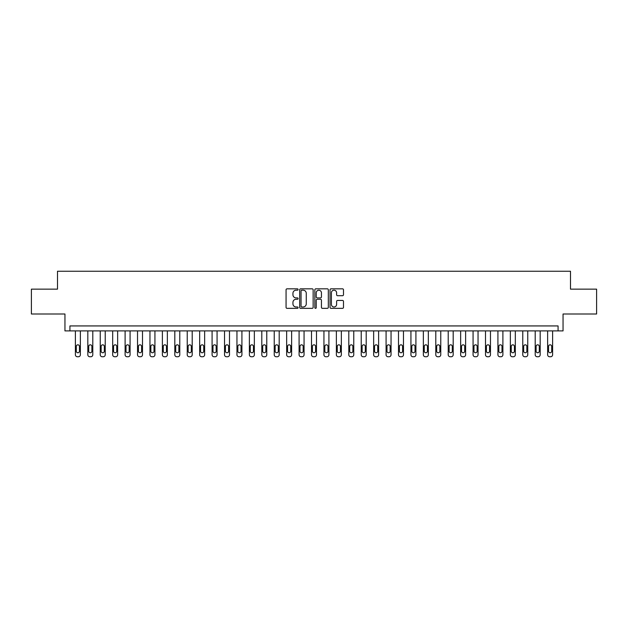 <?xml version="1.0" encoding="UTF-8"?>
<svg xmlns="http://www.w3.org/2000/svg" width="628" height="628" viewBox="0 0 628 628"><rect width="100%" height="100%" fill="white"/><g stroke="black" fill="none" stroke-linecap="round" stroke-linejoin="round"><path stroke-width="0.94" d="M298.096 289.516A0.683 0.683 0 0 0 297.413 288.833L287.043 288.833A0.973 0.973 0 0 0 286.062 289.806L286.062 307.375A0.973 0.973 0 0 0 287.043 308.348L297.413 308.348A0.683 0.683 0 0 0 298.096 307.665A0.683 0.683 0 0 0 297.413 306.982L296.071 306.982A3.124 3.124 0 0 1 292.946 303.858L292.946 302.398A3.124 3.124 0 0 1 296.071 299.273L297.413 299.273A0.683 0.683 0 0 0 298.096 298.59A0.683 0.683 0 0 0 297.413 297.908L296.071 297.908A3.124 3.124 0 0 1 292.946 294.783L292.946 293.323A3.124 3.124 0 0 1 296.071 290.199L297.413 290.199A0.683 0.683 0 0 0 298.096 289.516M342.519 295.709A0.973 0.973 0 0 0 343.492 294.736L343.492 289.806A0.973 0.973 0 0 0 342.519 288.833L331.003 288.833A0.973 0.973 0 0 0 330.03 289.806L330.03 307.375A0.973 0.973 0 0 0 331.003 308.348L342.519 308.348A0.973 0.973 0 0 0 343.492 307.375L343.492 301.416A0.973 0.973 0 0 0 342.519 300.443L337.589 300.443A0.973 0.973 0 0 0 336.616 301.416L336.616 304.376A2.614 2.614 0 0 1 334.002 306.982A2.614 2.614 0 0 1 331.396 304.376L331.396 292.805A2.614 2.614 0 0 1 334.002 290.199A2.614 2.614 0 0 1 336.616 292.805L336.616 294.736A0.973 0.973 0 0 0 337.589 295.709L342.519 295.709M558.072 330.901L563.049 330.901L563.049 314L596.6 314L596.6 289.147L570.499 289.147L570.499 271.249L57.501 271.249L57.501 289.147L31.4 289.147L31.4 314L64.951 314L64.951 330.901L558.072 330.901L558.072 325.932L69.928 325.932L69.928 330.901M313.144 289.806A0.973 0.973 0 0 0 312.171 288.833L300.655 288.833A0.973 0.973 0 0 0 299.682 289.806L299.682 307.375A0.973 0.973 0 0 0 300.655 308.348L312.171 308.348A0.973 0.973 0 0 0 313.144 307.375L313.144 289.806M315.829 288.833L327.345 288.833A0.973 0.973 0 0 1 328.318 289.806L328.318 307.375A0.973 0.973 0 0 1 327.345 308.348L322.415 308.348A0.973 0.973 0 0 1 321.442 307.375L321.442 300.247A0.973 0.973 0 0 0 320.468 299.273L317.195 299.273A0.973 0.973 0 0 0 316.222 300.247L316.222 307.665A0.683 0.683 0 0 1 315.539 308.348A0.683 0.683 0 0 1 314.856 307.665L314.856 289.806A0.973 0.973 0 0 1 315.829 288.833M301.73 290.199A0.683 0.683 0 0 0 301.048 290.882L301.048 306.299A0.683 0.683 0 0 0 301.73 306.982L303.143 306.982A3.124 3.124 0 0 0 306.268 303.858L306.268 293.323A3.124 3.124 0 0 0 303.143 290.199L301.73 290.199M321.442 292.86A2.614 2.614 0 0 0 318.828 290.246A2.614 2.614 0 0 0 316.222 292.86L316.222 296.934A0.973 0.973 0 0 0 317.195 297.908L320.468 297.908A0.973 0.973 0 0 0 321.442 296.934L321.442 292.86M80.36 330.901L80.36 354.765A1.986 1.986 0 0 1 78.374 356.751L77.385 356.751A1.986 1.986 0 0 1 75.391 354.765L75.391 330.901M79.466 351.185L79.466 346.413A1.594 1.594 0 0 0 77.88 344.819A1.594 1.594 0 0 0 76.286 346.413L76.286 351.185A1.594 1.594 0 0 0 77.88 352.771A1.594 1.594 0 0 0 79.466 351.185M92.795 330.901L92.795 354.765A1.986 1.986 0 0 1 90.801 356.751L89.812 356.751A1.986 1.986 0 0 1 87.818 354.765L87.818 330.901M91.9 351.185L91.9 346.413A1.594 1.594 0 0 0 90.306 344.819A1.594 1.594 0 0 0 88.713 346.413L88.713 351.185A1.594 1.594 0 0 0 90.306 352.771A1.594 1.594 0 0 0 91.9 351.185M105.221 330.901L105.221 354.765A1.986 1.986 0 0 1 103.228 356.751L102.238 356.751A1.986 1.986 0 0 1 100.245 354.765L100.245 330.901M104.327 351.185L104.327 346.413A1.594 1.594 0 0 0 102.733 344.819A1.594 1.594 0 0 0 101.139 346.413L101.139 351.185A1.594 1.594 0 0 0 102.733 352.771A1.594 1.594 0 0 0 104.327 351.185M117.648 330.901L117.648 354.765A1.986 1.986 0 0 1 115.662 356.751L114.665 356.751A1.986 1.986 0 0 1 112.679 354.765L112.679 330.901M116.753 351.185L116.753 346.413A1.594 1.594 0 0 0 115.159 344.819A1.594 1.594 0 0 0 113.574 346.413L113.574 351.185A1.594 1.594 0 0 0 115.159 352.771A1.594 1.594 0 0 0 116.753 351.185M130.075 330.901L130.075 354.765A1.986 1.986 0 0 1 128.088 356.751L127.092 356.751A1.986 1.986 0 0 1 125.105 354.765L125.105 330.901M129.18 351.185L129.18 346.413A1.594 1.594 0 0 0 127.586 344.819A1.594 1.594 0 0 0 126 346.413L126 351.185A1.594 1.594 0 0 0 127.586 352.771A1.594 1.594 0 0 0 129.18 351.185M142.501 330.901L142.501 354.765A1.986 1.986 0 0 1 140.515 356.751L139.518 356.751A1.986 1.986 0 0 1 137.532 354.765L137.532 330.901M141.606 351.185L141.606 346.413A1.594 1.594 0 0 0 140.013 344.819A1.594 1.594 0 0 0 138.427 346.413L138.427 351.185A1.594 1.594 0 0 0 140.013 352.771A1.594 1.594 0 0 0 141.606 351.185M154.928 330.901L154.928 354.765A1.986 1.986 0 0 1 152.942 356.751L151.945 356.751A1.986 1.986 0 0 1 149.959 354.765L149.959 330.901M154.033 351.185L154.033 346.413A1.594 1.594 0 0 0 152.447 344.819A1.594 1.594 0 0 0 150.853 346.413L150.853 351.185A1.594 1.594 0 0 0 152.447 352.771A1.594 1.594 0 0 0 154.033 351.185M167.354 330.901L167.354 354.765A1.986 1.986 0 0 1 165.368 356.751L164.371 356.751A1.986 1.986 0 0 1 162.385 354.765L162.385 330.901M166.459 351.185L166.459 346.413A1.594 1.594 0 0 0 164.874 344.819A1.594 1.594 0 0 0 163.28 346.413L163.28 351.185A1.594 1.594 0 0 0 164.874 352.771A1.594 1.594 0 0 0 166.459 351.185M179.781 330.901L179.781 354.765A1.986 1.986 0 0 1 177.795 356.751L176.798 356.751A1.986 1.986 0 0 1 174.812 354.765L174.812 330.901M178.886 351.185L178.886 346.413A1.594 1.594 0 0 0 177.3 344.819A1.594 1.594 0 0 0 175.707 346.413L175.707 351.185A1.594 1.594 0 0 0 177.3 352.771A1.594 1.594 0 0 0 178.886 351.185M192.207 330.901L192.207 354.765A1.986 1.986 0 0 1 190.221 356.751L189.232 356.751A1.986 1.986 0 0 1 187.238 354.765L187.238 330.901M191.32 351.185L191.32 346.413A1.594 1.594 0 0 0 189.727 344.819A1.594 1.594 0 0 0 188.133 346.413L188.133 351.185A1.594 1.594 0 0 0 189.727 352.771A1.594 1.594 0 0 0 191.32 351.185M204.642 330.901L204.642 354.765A1.986 1.986 0 0 1 202.648 356.751L201.659 356.751A1.986 1.986 0 0 1 199.665 354.765L199.665 330.901M203.747 351.185L203.747 346.413A1.594 1.594 0 0 0 202.153 344.819A1.594 1.594 0 0 0 200.56 346.413L200.56 351.185A1.594 1.594 0 0 0 202.153 352.771A1.594 1.594 0 0 0 203.747 351.185M217.068 330.901L217.068 354.765A1.986 1.986 0 0 1 215.074 356.751L214.085 356.751A1.986 1.986 0 0 1 212.091 354.765L212.091 330.901M216.173 351.185L216.173 346.413A1.594 1.594 0 0 0 214.58 344.819A1.594 1.594 0 0 0 212.986 346.413L212.986 351.185A1.594 1.594 0 0 0 214.58 352.771A1.594 1.594 0 0 0 216.173 351.185M229.495 330.901L229.495 354.765A1.986 1.986 0 0 1 227.509 356.751L226.512 356.751A1.986 1.986 0 0 1 224.526 354.765L224.526 330.901M228.6 351.185L228.6 346.413A1.594 1.594 0 0 0 227.006 344.819A1.594 1.594 0 0 0 225.421 346.413L225.421 351.185A1.594 1.594 0 0 0 227.006 352.771A1.594 1.594 0 0 0 228.6 351.185M241.921 330.901L241.921 354.765A1.986 1.986 0 0 1 239.935 356.751L238.938 356.751A1.986 1.986 0 0 1 236.952 354.765L236.952 330.901M241.026 351.185L241.026 346.413A1.594 1.594 0 0 0 239.433 344.819A1.594 1.594 0 0 0 237.847 346.413L237.847 351.185A1.594 1.594 0 0 0 239.433 352.771A1.594 1.594 0 0 0 241.026 351.185M254.348 330.901L254.348 354.765A1.986 1.986 0 0 1 252.362 356.751L251.365 356.751A1.986 1.986 0 0 1 249.379 354.765L249.379 330.901M253.453 351.185L253.453 346.413A1.594 1.594 0 0 0 251.859 344.819A1.594 1.594 0 0 0 250.274 346.413L250.274 351.185A1.594 1.594 0 0 0 251.859 352.771A1.594 1.594 0 0 0 253.453 351.185M266.774 330.901L266.774 354.765A1.986 1.986 0 0 1 264.788 356.751L263.791 356.751A1.986 1.986 0 0 1 261.805 354.765L261.805 330.901M265.88 351.185L265.88 346.413A1.594 1.594 0 0 0 264.294 344.819A1.594 1.594 0 0 0 262.7 346.413L262.7 351.185A1.594 1.594 0 0 0 264.294 352.771A1.594 1.594 0 0 0 265.88 351.185M279.201 330.901L279.201 354.765A1.986 1.986 0 0 1 277.215 356.751L276.218 356.751A1.986 1.986 0 0 1 274.232 354.765L274.232 330.901M278.306 351.185L278.306 346.413A1.594 1.594 0 0 0 276.72 344.819A1.594 1.594 0 0 0 275.127 346.413L275.127 351.185A1.594 1.594 0 0 0 276.72 352.771A1.594 1.594 0 0 0 278.306 351.185M291.627 330.901L291.627 354.765A1.986 1.986 0 0 1 289.641 356.751L288.644 356.751A1.986 1.986 0 0 1 286.658 354.765L286.658 330.901M290.733 351.185L290.733 346.413A1.594 1.594 0 0 0 289.147 344.819A1.594 1.594 0 0 0 287.553 346.413L287.553 351.185A1.594 1.594 0 0 0 289.147 352.771A1.594 1.594 0 0 0 290.733 351.185M304.062 330.901L304.062 354.765A1.986 1.986 0 0 1 302.068 356.751L301.079 356.751A1.986 1.986 0 0 1 299.085 354.765L299.085 330.901M303.167 351.185L303.167 346.413A1.594 1.594 0 0 0 301.573 344.819A1.594 1.594 0 0 0 299.98 346.413L299.98 351.185A1.594 1.594 0 0 0 301.573 352.771A1.594 1.594 0 0 0 303.167 351.185M316.488 330.901L316.488 354.765A1.986 1.986 0 0 1 314.495 356.751L313.505 356.751A1.986 1.986 0 0 1 311.512 354.765L311.512 330.901M315.594 351.185L315.594 346.413A1.594 1.594 0 0 0 314 344.819A1.594 1.594 0 0 0 312.406 346.413L312.406 351.185A1.594 1.594 0 0 0 314 352.771A1.594 1.594 0 0 0 315.594 351.185M328.915 330.901L328.915 354.765A1.986 1.986 0 0 1 326.921 356.751L325.932 356.751A1.986 1.986 0 0 1 323.938 354.765L323.938 330.901M328.02 351.185L328.02 346.413A1.594 1.594 0 0 0 326.427 344.819A1.594 1.594 0 0 0 324.833 346.413L324.833 351.185A1.594 1.594 0 0 0 326.427 352.771A1.594 1.594 0 0 0 328.02 351.185M341.342 330.901L341.342 354.765A1.986 1.986 0 0 1 339.356 356.751L338.359 356.751A1.986 1.986 0 0 1 336.373 354.765L336.373 330.901M340.447 351.185L340.447 346.413A1.594 1.594 0 0 0 338.853 344.819A1.594 1.594 0 0 0 337.267 346.413L337.267 351.185A1.594 1.594 0 0 0 338.853 352.771A1.594 1.594 0 0 0 340.447 351.185M353.768 330.901L353.768 354.765A1.986 1.986 0 0 1 351.782 356.751L350.785 356.751A1.986 1.986 0 0 1 348.799 354.765L348.799 330.901M352.873 351.185L352.873 346.413A1.594 1.594 0 0 0 351.28 344.819A1.594 1.594 0 0 0 349.694 346.413L349.694 351.185A1.594 1.594 0 0 0 351.28 352.771A1.594 1.594 0 0 0 352.873 351.185M366.195 330.901L366.195 354.765A1.986 1.986 0 0 1 364.209 356.751L363.212 356.751A1.986 1.986 0 0 1 361.226 354.765L361.226 330.901M365.3 351.185L365.3 346.413A1.594 1.594 0 0 0 363.706 344.819A1.594 1.594 0 0 0 362.121 346.413L362.121 351.185A1.594 1.594 0 0 0 363.706 352.771A1.594 1.594 0 0 0 365.3 351.185M378.621 330.901L378.621 354.765A1.986 1.986 0 0 1 376.635 356.751L375.638 356.751A1.986 1.986 0 0 1 373.652 354.765L373.652 330.901M377.726 351.185L377.726 346.413A1.594 1.594 0 0 0 376.141 344.819A1.594 1.594 0 0 0 374.547 346.413L374.547 351.185A1.594 1.594 0 0 0 376.141 352.771A1.594 1.594 0 0 0 377.726 351.185M391.048 330.901L391.048 354.765A1.986 1.986 0 0 1 389.062 356.751L388.065 356.751A1.986 1.986 0 0 1 386.079 354.765L386.079 330.901M390.153 351.185L390.153 346.413A1.594 1.594 0 0 0 388.567 344.819A1.594 1.594 0 0 0 386.974 346.413L386.974 351.185A1.594 1.594 0 0 0 388.567 352.771A1.594 1.594 0 0 0 390.153 351.185M403.474 330.901L403.474 354.765A1.986 1.986 0 0 1 401.488 356.751L400.491 356.751A1.986 1.986 0 0 1 398.505 354.765L398.505 330.901M402.579 351.185L402.579 346.413A1.594 1.594 0 0 0 400.994 344.819A1.594 1.594 0 0 0 399.4 346.413L399.4 351.185A1.594 1.594 0 0 0 400.994 352.771A1.594 1.594 0 0 0 402.579 351.185M415.909 330.901L415.909 354.765A1.986 1.986 0 0 1 413.915 356.751L412.926 356.751A1.986 1.986 0 0 1 410.932 354.765L410.932 330.901M415.014 351.185L415.014 346.413A1.594 1.594 0 0 0 413.42 344.819A1.594 1.594 0 0 0 411.827 346.413L411.827 351.185A1.594 1.594 0 0 0 413.42 352.771A1.594 1.594 0 0 0 415.014 351.185M428.335 330.901L428.335 354.765A1.986 1.986 0 0 1 426.341 356.751L425.352 356.751A1.986 1.986 0 0 1 423.358 354.765L423.358 330.901M427.44 351.185L427.44 346.413A1.594 1.594 0 0 0 425.847 344.819A1.594 1.594 0 0 0 424.253 346.413L424.253 351.185A1.594 1.594 0 0 0 425.847 352.771A1.594 1.594 0 0 0 427.44 351.185M440.762 330.901L440.762 354.765A1.986 1.986 0 0 1 438.768 356.751L437.779 356.751A1.986 1.986 0 0 1 435.793 354.765L435.793 330.901M439.867 351.185L439.867 346.413A1.594 1.594 0 0 0 438.273 344.819A1.594 1.594 0 0 0 436.68 346.413L436.68 351.185A1.594 1.594 0 0 0 438.273 352.771A1.594 1.594 0 0 0 439.867 351.185M453.188 330.901L453.188 354.765A1.986 1.986 0 0 1 451.202 356.751L450.205 356.751A1.986 1.986 0 0 1 448.219 354.765L448.219 330.901M452.293 351.185L452.293 346.413A1.594 1.594 0 0 0 450.7 344.819A1.594 1.594 0 0 0 449.114 346.413L449.114 351.185A1.594 1.594 0 0 0 450.7 352.771A1.594 1.594 0 0 0 452.293 351.185M465.615 330.901L465.615 354.765A1.986 1.986 0 0 1 463.629 356.751L462.632 356.751A1.986 1.986 0 0 1 460.646 354.765L460.646 330.901M464.72 351.185L464.72 346.413A1.594 1.594 0 0 0 463.126 344.819A1.594 1.594 0 0 0 461.541 346.413L461.541 351.185A1.594 1.594 0 0 0 463.126 352.771A1.594 1.594 0 0 0 464.72 351.185M478.041 330.901L478.041 354.765A1.986 1.986 0 0 1 476.055 356.751L475.058 356.751A1.986 1.986 0 0 1 473.072 354.765L473.072 330.901M477.147 351.185L477.147 346.413A1.594 1.594 0 0 0 475.553 344.819A1.594 1.594 0 0 0 473.967 346.413L473.967 351.185A1.594 1.594 0 0 0 475.553 352.771A1.594 1.594 0 0 0 477.147 351.185M490.468 330.901L490.468 354.765A1.986 1.986 0 0 1 488.482 356.751L487.485 356.751A1.986 1.986 0 0 1 485.499 354.765L485.499 330.901M489.573 351.185L489.573 346.413A1.594 1.594 0 0 0 487.987 344.819A1.594 1.594 0 0 0 486.394 346.413L486.394 351.185A1.594 1.594 0 0 0 487.987 352.771A1.594 1.594 0 0 0 489.573 351.185M502.895 330.901L502.895 354.765A1.986 1.986 0 0 1 500.909 356.751L499.912 356.751A1.986 1.986 0 0 1 497.925 354.765L497.925 330.901M502 351.185L502 346.413A1.594 1.594 0 0 0 500.414 344.819A1.594 1.594 0 0 0 498.82 346.413L498.82 351.185A1.594 1.594 0 0 0 500.414 352.771A1.594 1.594 0 0 0 502 351.185M515.321 330.901L515.321 354.765A1.986 1.986 0 0 1 513.335 356.751L512.338 356.751A1.986 1.986 0 0 1 510.352 354.765L510.352 330.901M514.426 351.185L514.426 346.413A1.594 1.594 0 0 0 512.841 344.819A1.594 1.594 0 0 0 511.247 346.413L511.247 351.185A1.594 1.594 0 0 0 512.841 352.771A1.594 1.594 0 0 0 514.426 351.185M527.755 330.901L527.755 354.765A1.986 1.986 0 0 1 525.762 356.751L524.773 356.751A1.986 1.986 0 0 1 522.779 354.765L522.779 330.901M526.861 351.185L526.861 346.413A1.594 1.594 0 0 0 525.267 344.819A1.594 1.594 0 0 0 523.673 346.413L523.673 351.185A1.594 1.594 0 0 0 525.267 352.771A1.594 1.594 0 0 0 526.861 351.185M540.182 330.901L540.182 354.765A1.986 1.986 0 0 1 538.188 356.751L537.199 356.751A1.986 1.986 0 0 1 535.205 354.765L535.205 330.901M539.287 351.185L539.287 346.413A1.594 1.594 0 0 0 537.694 344.819A1.594 1.594 0 0 0 536.1 346.413L536.1 351.185A1.594 1.594 0 0 0 537.694 352.771A1.594 1.594 0 0 0 539.287 351.185M552.609 330.901L552.609 354.765A1.986 1.986 0 0 1 550.615 356.751L549.626 356.751A1.986 1.986 0 0 1 547.64 354.765L547.64 330.901M551.714 351.185L551.714 346.413A1.594 1.594 0 0 0 550.12 344.819A1.594 1.594 0 0 0 548.534 346.413L548.534 351.185A1.594 1.594 0 0 0 550.12 352.771A1.594 1.594 0 0 0 551.714 351.185"/></g></svg>
